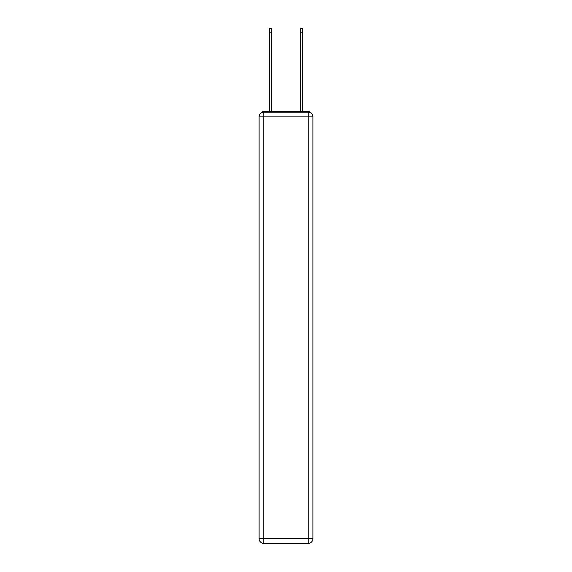 <?xml version="1.0" encoding="UTF-8"?>
<svg xmlns="http://www.w3.org/2000/svg" width="572" height="572" viewBox="0 0 572 572"><rect width="100%" height="100%" fill="white"/><g stroke="black" fill="none" stroke-linecap="round" stroke-linejoin="round"><path stroke-width="0.86" d="M310.975 113.092A3.139 3.139 0 0 0 308.186 111.397L263.814 111.397A3.139 3.139 0 0 0 261.025 113.092M263.814 111.397L269.298 111.397L269.298 28.6L271.335 28.6L271.335 111.397L273.766 111.397M298.234 111.397L300.665 111.397L300.665 28.6L302.702 28.6L302.702 111.397L308.186 111.397M263.814 112.176L308.186 112.176A4.705 4.705 0 0 1 312.891 116.881L312.891 538.695A4.705 4.705 0 0 1 308.186 543.4L263.814 543.4L263.814 538.695L308.186 538.695L308.186 116.881L263.814 116.881L263.814 538.695L259.109 538.695L259.109 116.881L263.814 116.881L263.814 112.176A4.705 4.705 0 0 0 259.109 116.881A4.705 4.705 0 0 1 263.814 112.176M259.109 538.695A4.705 4.705 0 0 0 263.814 543.4A4.705 4.705 0 0 1 259.109 538.695M308.186 543.4A4.705 4.705 0 0 0 312.891 538.695L308.186 538.695L308.186 543.4M312.891 116.881A4.705 4.705 0 0 0 308.186 112.176L308.186 116.881L312.891 116.881M269.298 32.204L271.335 32.204M302.702 32.204L300.665 32.204"/></g></svg>
